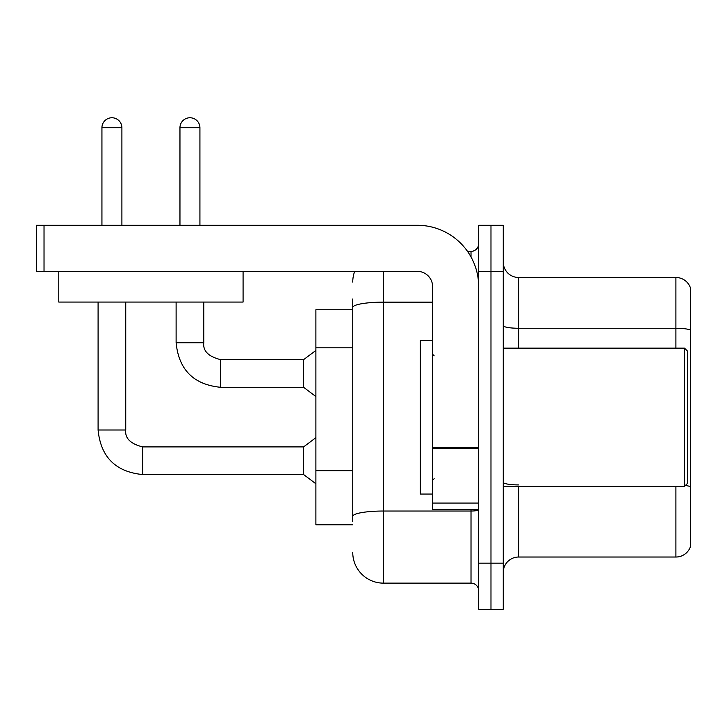 <?xml version="1.0" encoding="UTF-8"?>
<svg xmlns="http://www.w3.org/2000/svg" width="727" height="727" viewBox="0 0 727 727"><rect width="100%" height="100%" fill="white"/><g stroke="black" fill="none" stroke-linecap="round" stroke-linejoin="round"><path stroke-width="1.09" d="M352.749 309.747L315.891 309.747L315.891 524.767L352.749 524.767M503.266 572.385A15.358 15.358 0 0 1 518.624 557.027L675.901 557.027L675.901 486.372M490.979 563.171L490.979 609.244L503.266 609.244L503.266 563.171L490.979 563.171L490.979 609.244L478.693 609.244L478.693 563.171L490.979 563.171L490.979 271.344L490.979 563.171M478.693 563.171L478.693 225.27L490.979 225.27L490.979 271.344L490.979 225.27L503.266 225.27L503.266 563.171M690.65 288.546A15.358 15.358 0 0 0 675.901 277.487A15.358 15.358 0 0 1 690.65 288.546L690.65 545.968A15.358 15.358 0 0 1 675.901 557.027M690.65 330.176A15.358 2.663 180 0 0 675.901 328.259L675.901 277.487L518.624 277.487A15.358 15.358 0 0 1 503.266 262.129A15.358 15.358 0 0 0 518.624 277.487L518.624 348.142M690.65 330.394L690.65 487.054M352.749 521.695L352.749 481.447M383.465 271.344L383.465 583.136L471.014 583.136L471.014 509.409M467.525 251.378L471.014 251.378A7.679 7.679 0 0 0 478.693 243.699M352.749 337.064L352.749 298.988M478.693 509.7A7.679 1.336 0 0 1 471.014 511.026L383.465 511.026A30.716 5.334 180 0 0 352.749 516.361L352.749 307.485A30.716 5.334 180 0 1 383.465 302.15L432.62 302.15M478.693 590.815A7.679 7.679 0 0 0 471.014 583.136M352.749 282.094A30.716 30.716 0 0 1 354.694 271.344M383.465 583.136A30.716 30.716 0 0 1 352.749 552.42M478.693 509.409L432.62 509.409L432.62 447.305L478.693 447.305M478.693 286.702A61.441 61.441 0 0 0 417.253 225.27L44.029 225.27L44.029 271.344L417.253 271.344A15.358 15.358 0 0 1 432.62 286.702L432.62 447.305M44.029 271.344L36.35 271.344L36.35 225.27L44.029 225.27M432.62 340.463L420.333 340.463L420.333 494.051L432.62 494.051M684.507 486.372L687.578 483.301L687.578 351.214L684.507 348.142L684.507 486.372L503.266 486.372M243.082 271.344L243.082 302.059L58.778 302.059L58.778 271.344M101.934 225.27L101.934 127.734A9.987 9.987 0 0 1 111.913 117.756A9.987 9.987 0 0 1 121.9 127.734L121.9 225.27M98.09 302.059L98.09 430.002L125.744 430.002C124.808 438.199 130.442 443.833 142.637 446.896L303.595 446.896L303.595 474.549L142.637 474.549L142.637 446.923M125.744 430.002C124.808 438.199 130.442 443.833 142.637 446.896C130.442 443.833 124.808 438.199 125.744 430.002C124.808 438.199 130.442 443.833 142.637 446.896C130.442 443.833 124.808 438.199 125.744 430.002C124.808 438.199 130.442 443.833 142.637 446.896C130.442 443.833 124.808 438.199 125.744 430.002C124.808 438.199 130.442 443.833 142.637 446.896C130.442 443.833 124.808 438.199 125.744 430.002C124.808 438.199 130.442 443.833 142.637 446.896C130.442 443.833 124.808 438.199 125.744 430.002C124.808 438.199 130.442 443.833 142.637 446.896C130.442 443.833 124.808 438.199 125.744 430.002C124.808 438.199 130.442 443.833 142.637 446.896C130.442 443.833 124.808 438.199 125.744 430.002C124.808 438.199 130.442 443.833 142.637 446.896C130.442 443.833 124.808 438.199 125.744 430.002C124.808 438.199 130.442 443.833 142.637 446.896C130.442 443.833 124.808 438.199 125.744 430.002L125.744 302.059M179.96 225.27L179.96 127.734A9.987 9.987 0 0 1 189.938 117.756A9.987 9.987 0 0 1 199.925 127.734L199.925 225.27M176.116 302.059L176.116 342.762C178.787 369.789 193.636 384.638 220.663 387.309C193.636 384.638 178.787 369.789 176.116 342.762C178.787 369.789 193.636 384.638 220.663 387.309C193.636 384.638 178.787 369.789 176.116 342.762C178.787 369.789 193.636 384.638 220.663 387.309C193.636 384.638 178.787 369.789 176.116 342.762C178.787 369.789 193.636 384.638 220.663 387.309C193.636 384.638 178.787 369.789 176.116 342.762C178.787 369.789 193.636 384.638 220.663 387.309C193.636 384.638 178.787 369.789 176.116 342.762C178.787 369.789 193.636 384.638 220.663 387.309C193.636 384.638 178.787 369.789 176.116 342.762C178.787 369.789 193.636 384.638 220.663 387.309C193.636 384.638 178.787 369.789 176.116 342.762C178.787 369.789 193.636 384.638 220.663 387.309C193.636 384.638 178.787 369.789 176.116 342.762C178.787 369.789 193.636 384.638 220.663 387.309C193.636 384.638 178.787 369.789 176.116 342.762L203.769 342.762C202.833 350.959 208.467 356.593 220.663 359.656L303.595 359.656L303.595 387.309L220.663 387.309L220.663 359.683M352.749 347.815L315.891 347.815M352.749 470.696L315.891 470.696M518.624 486.372L518.624 557.027M675.901 348.142L675.901 328.259L518.624 328.259A15.358 2.663 0 0 1 503.266 325.587M690.65 486.845A15.358 2.663 180 0 0 685.388 485.491M503.266 271.344L478.693 271.344M518.624 484.918A15.358 2.663 0 0 1 503.266 482.255M471.014 256.958L471.014 251.378M478.693 448.641L432.62 448.641M432.62 503.066L478.693 503.066M101.934 127.734L121.9 127.734M203.769 302.059L203.769 342.762C202.833 350.959 208.467 356.593 220.663 359.656C208.467 356.593 202.833 350.959 203.769 342.762C202.833 350.959 208.467 356.593 220.663 359.656C208.467 356.593 202.833 350.959 203.769 342.762C202.833 350.959 208.467 356.593 220.663 359.656C208.467 356.593 202.833 350.959 203.769 342.762C202.833 350.959 208.467 356.593 220.663 359.656C208.467 356.593 202.833 350.959 203.769 342.762C202.833 350.959 208.467 356.593 220.663 359.656C208.467 356.593 202.833 350.959 203.769 342.762C202.833 350.959 208.467 356.593 220.663 359.656C208.467 356.593 202.833 350.959 203.769 342.762C202.833 350.959 208.467 356.593 220.663 359.656C208.467 356.593 202.833 350.959 203.769 342.762C202.833 350.959 208.467 356.593 220.663 359.656C208.467 356.593 202.833 350.959 203.769 342.762L203.742 342.762M179.96 127.734L199.925 127.734M98.09 430.002C100.762 457.029 115.611 471.878 142.637 474.549C115.611 471.878 100.762 457.029 98.09 430.002C100.762 457.029 115.611 471.878 142.637 474.549C115.611 471.878 100.762 457.029 98.09 430.002C100.762 457.029 115.611 471.878 142.637 474.549C115.611 471.878 100.762 457.029 98.09 430.002C100.762 457.029 115.611 471.878 142.637 474.549C115.611 471.878 100.762 457.029 98.09 430.002C100.762 457.029 115.611 471.878 142.637 474.549C115.611 471.878 100.762 457.029 98.09 430.002C100.762 457.029 115.611 471.878 142.637 474.549C115.611 471.878 100.762 457.029 98.09 430.002C100.762 457.029 115.611 471.878 142.637 474.549C115.611 471.878 100.762 457.029 98.09 430.002C100.762 457.029 115.611 471.878 142.637 474.549C115.611 471.878 100.762 457.029 98.09 430.002C100.762 457.029 115.611 471.878 142.637 474.549C115.611 471.878 100.762 457.029 98.09 430.002C100.762 457.029 115.611 471.878 142.637 474.549M434.155 355.821L432.62 354.285M503.266 348.142L684.507 348.142M434.155 478.693L432.62 480.229M303.595 474.549L315.891 483.764M303.595 446.896L315.891 437.681M303.595 387.309L315.891 396.524M203.769 342.762C202.833 350.959 208.467 356.593 220.663 359.656M303.595 359.656L315.891 350.441"/></g></svg>
